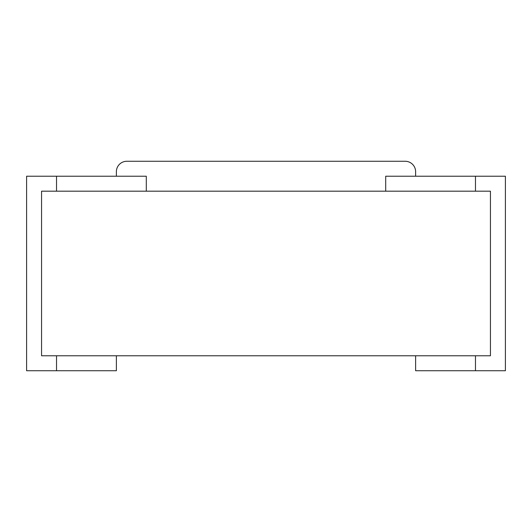 <?xml version="1.0" encoding="UTF-8"?>
<svg xmlns="http://www.w3.org/2000/svg" width="532" height="532" viewBox="0 0 532 532"><rect width="100%" height="100%" fill="white"/><g stroke="black" fill="none" stroke-linecap="round" stroke-linejoin="round"><path stroke-width="0.8" d="M415.625 355.775L415.625 370.738L505.4 370.738L505.4 176.225L475.475 176.225L475.475 191.188L490.438 191.188L490.438 355.775L41.562 355.775L41.562 191.188L41.562 355.775L56.525 355.775L56.525 370.738L116.375 370.738L116.375 355.775M475.475 370.738L475.475 355.775L490.438 355.775L490.438 191.188L41.562 191.188L56.525 191.188L56.525 176.225L26.6 176.225L26.6 370.738L56.525 370.738M475.475 176.225L415.625 176.225L415.625 171.736A10.474 10.474 0 0 0 405.151 161.263L126.849 161.263A10.474 10.474 0 0 0 116.375 171.736L116.375 176.225L56.525 176.225M116.375 176.225L146.3 176.225L146.3 191.188L385.7 191.188L385.7 176.225L415.625 176.225"/></g></svg>
